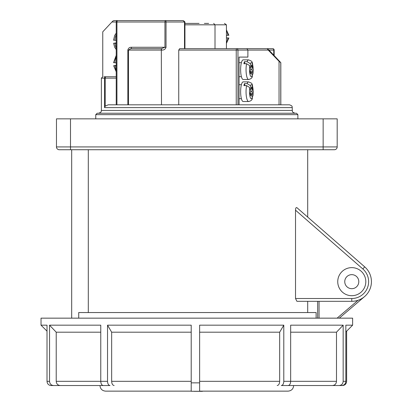 <?xml version="1.0" encoding="UTF-8"?>
<svg xmlns="http://www.w3.org/2000/svg" width="412" height="412" viewBox="0 0 412 412"><rect width="100%" height="100%" fill="white"/><g stroke="black" fill="none" stroke-linecap="round" stroke-linejoin="round"><path stroke-width="0.62" d="M351.776 267.63A14.034 14.034 0 0 0 337.742 281.664A14.034 14.034 0 0 0 351.776 295.703A14.034 14.034 0 0 0 365.81 281.664A14.034 14.034 0 0 0 351.776 267.63M351.776 288.683A7.019 7.019 0 0 1 344.756 281.664A7.019 7.019 0 0 1 351.776 274.649A7.019 7.019 0 0 1 358.795 281.664A7.019 7.019 0 0 1 351.776 288.683M295.522 298.509L295.522 210.192C295.584 208.122 296.048 207.282 296.908 207.674L364.702 266.863A19.652 19.652 0 0 1 351.776 301.316L296.908 301.316L295.522 298.509L351.776 298.509A16.841 16.841 0 0 0 362.854 268.979L295.522 210.192M88.297 149.731L88.297 312.543M334.374 149.731L59.271 149.731L70.498 149.731L70.498 146.924L323.142 146.924L323.142 118.852L337.181 118.852L337.181 146.924A2.807 2.807 0 0 1 334.374 149.731A2.807 2.807 0 0 0 337.181 146.924L323.142 146.924L323.142 149.731L334.374 149.731M316.128 318.157L316.128 312.543L78.723 312.543L78.723 318.157M70.498 118.852L70.498 146.924L56.465 146.924A2.807 2.807 0 0 0 59.271 149.731A2.807 2.807 0 0 1 56.465 146.924L56.465 118.852L323.142 118.852M351.776 298.509L351.776 301.316A19.652 19.652 0 0 0 364.702 266.863A19.652 19.652 0 0 1 351.776 301.316A19.652 19.652 0 0 0 364.702 266.863L362.854 268.979L299.282 213.473M333.421 385.529L281.319 385.529C282.823 385.282 283.647 383.881 283.796 381.316L283.796 325.176L279.666 332.196L279.666 381.316C279.521 383.876 278.697 385.277 277.188 385.529M293.668 385.529C293.334 388.938 291.464 390.813 288.055 391.142L199.629 391.142M47.014 331.16L41.025 325.176L41.025 318.157L352.621 318.157L352.621 325.176L345.838 325.176L345.838 381.316C345.601 383.876 344.267 385.277 341.831 385.529L284.053 385.529M191.209 391.225L191.209 382.861L199.629 382.866L199.629 325.176L283.796 325.176M283.796 381.316L290.656 381.316L290.656 325.176L343.165 325.176L336.486 332.196L336.486 381.316C336.249 383.876 334.915 385.277 332.474 385.529M339.153 385.529C341.584 385.282 342.923 383.881 343.165 381.316L343.165 325.176M342.624 385.529C345.055 385.282 346.394 383.881 346.631 381.316L346.631 331.16M194.016 391.292L202.436 391.333L194.016 391.338M110.009 385.529L103.242 385.529C101.738 385.282 100.914 383.881 100.765 381.316L107.532 381.316C107.676 383.876 108.505 385.277 110.009 385.529L99.977 385.529C100.307 388.938 102.181 390.813 105.59 391.142L191.209 391.142M107.367 385.529L51.021 385.529C48.59 385.282 47.251 383.881 47.014 381.316L47.014 325.176L41.025 325.176M336.486 381.316L290.656 381.316C290.506 383.876 289.682 385.277 288.179 385.529L281.319 385.529M60.224 385.529C57.793 385.282 56.459 383.881 56.217 381.316L56.217 332.196L100.765 332.196M56.217 332.196L49.543 325.176L100.765 325.176L100.765 381.316L56.217 381.316M114.134 385.529C112.63 385.282 111.806 383.881 111.657 381.316L111.657 332.196L191.209 332.196M111.657 332.196L107.532 325.176L191.209 325.176L191.209 382.861M199.629 332.196L279.666 332.196M290.656 332.196L336.486 332.196M47.014 381.316L49.543 381.316L49.543 325.176M107.532 381.316L107.532 325.176M191.209 391.271L199.629 391.292L199.629 382.866M49.543 381.316C49.775 383.876 51.114 385.277 53.55 385.529M364.507 296.635L339.272 318.157L364.507 296.635M317.642 318.157L317.642 301.316M116.225 34.66A9.826 4.872 90 0 0 114.948 40.309L116.225 40.309M114.948 40.309L113.923 40.139M116.225 43.342L115.02 43.342A9.826 4.872 90 0 0 116.225 48.06M116.225 42.905L113.609 43.26L114.665 47.251L116.225 49.6M113.99 43.172L115.02 43.342M116.225 56.871A9.826 4.872 90 0 0 114.933 62.789L116.225 62.789M114.933 62.789L113.903 62.619M116.225 65.817L115.046 65.817A9.826 4.872 90 0 0 116.225 70.277M116.225 65.384L113.64 65.735L116.225 71.817M114.026 65.647L115.046 65.817M243.204 59.864A9.826 2.575 90 0 0 240.629 69.685A9.826 2.575 90 0 0 243.204 79.511L248.621 79.511A9.826 2.575 -90 0 1 246.046 69.685A9.826 2.575 -90 0 1 246.577 63.716L243.868 63.716A9.826 2.575 -90 0 1 244.414 61.697L247.123 61.697A9.826 2.575 -90 0 1 248.621 59.864L243.204 59.864M252.242 74.999L252.927 74.011L251.866 69.468L252.484 67.12L251.871 64.792L251.258 67.141L250.362 63.721L247.123 61.697M246.577 63.716L249.811 65.729L250.717 69.19L250.084 71.616L250.697 73.944L251.33 71.523L252.34 76.328C252.237 77.858 251.001 78.919 248.621 79.511M244.944 63.716L244.414 61.697M250.182 67.141L252.484 67.12M250.645 69.468L251.866 69.468M250.11 71.523L251.33 71.523M243.204 81.875A9.826 2.575 90 0 0 240.629 91.701A9.826 2.575 90 0 0 243.204 101.527L248.621 101.527A9.826 2.575 -90 0 1 246.046 91.701A9.826 2.575 -90 0 1 246.603 85.614L243.894 85.614A9.826 2.575 -90 0 1 244.445 83.626L247.154 83.626A9.826 2.575 -90 0 1 248.621 81.875L243.204 81.875M252.262 96.892L252.947 95.893L251.902 91.413L252.52 89.064L251.907 86.731L251.294 89.08L250.398 85.66L247.154 83.626M246.603 85.614L249.837 87.622L250.754 91.134L250.12 93.555L250.733 95.888L251.366 93.467L252.376 98.236C252.247 99.869 250.996 100.966 248.621 101.527M244.965 85.614L244.445 83.626M250.218 89.08L252.52 89.064M250.681 91.413L251.902 91.413M250.146 93.467L251.366 93.467M226.43 35.344L227.888 35.344A8.42 5.392 -90 0 0 226.43 30.776M226.43 42.493A8.42 5.392 -90 0 0 227.888 37.93L228.212 37.93M227.888 37.93L226.43 37.93M228.212 35.344L227.888 35.344M178.741 50.073L179.668 48.673L236.606 48.673A1.406 0.366 90 0 0 236.241 50.073L178.741 50.073L178.741 104.813M204.383 23.407L208.632 23.407M186.039 23.407L199.073 23.407M166.834 20.6L151.153 20.6M117.631 20.6A1.406 1.406 0 0 0 116.225 22.006L116.936 22.006A1.406 0.695 90 0 1 117.631 20.6L183.103 20.6C184.298 21.151 184.767 21.62 184.504 22.006L166.031 22.006A1.406 0.391 -90 0 0 165.639 20.6A1.406 0.695 90 0 0 164.944 22.006L116.936 22.006L116.936 104.813M213.648 23.407L215.007 24.813L215.007 48.673M183.026 20.6L184.942 22.006L184.942 48.673L200.211 48.673M95.764 114.639L97.17 113.238L296.475 113.238L297.881 114.639L95.764 114.639L95.764 118.852M116.225 78.146L105.204 78.146L105.204 106.152L108.191 104.813L289.456 104.813C293.298 106.152 291.727 106.79 292.268 107.62L104.545 107.62L104.545 78.146L101.378 78.146L101.378 110.426L292.268 110.426C292.803 111.261 291.233 111.899 295.074 113.238M105.204 106.152L104.545 107.62M246.906 48.673L241.453 48.673L246.906 48.673L247.89 50.073L237.961 50.073A1.406 1.354 -90 0 0 236.606 48.673L272.759 48.673A1.406 0.994 90 0 1 273.753 50.073L268.954 50.073L280.824 62.66L280.824 104.813L279.048 104.813L279.048 61.306L268.212 50.073L247.89 50.073L247.89 57.093L239.068 57.093L239.068 104.813L279.048 104.813M104.056 76.745L116.225 76.745L104.056 76.745M161.427 48.673L130.784 48.673L161.427 48.673L161.576 50.073C163.883 50.233 165.367 49.301 166.031 47.267L166.031 22.006L164.944 22.006L164.944 47.267L161.427 48.673M116.225 104.813L116.225 22.006L111.91 22.006L102.758 31.827L102.758 76.745M131.48 47.267C129.564 47.169 128.353 48.106 127.838 50.073L128.498 50.073L130.784 48.673A1.406 0.695 -90 0 0 131.48 47.267L166.031 47.267M161.313 48.673L161.494 104.813M239.068 57.093L247.89 57.093M279.048 61.306L280.768 62.706L280.768 104.813L280.778 62.706M268.954 50.073L267.228 48.673L268.212 50.073M111.91 22.006L112.898 21.012L113.97 20.6L135.728 20.6M224.452 23.407L226.43 24.813L226.43 48.673M185.014 23.407L189.263 23.407M105.905 76.745A1.406 1.354 90 0 0 104.545 78.146L105.204 78.146A1.406 0.695 -90 0 1 105.905 76.745M355.232 262.32L307.702 220.827M56.465 146.924A2.807 2.807 0 0 0 59.271 149.731M343.165 381.316L345.838 381.316M111.657 381.316L191.209 381.316M199.629 381.316L279.666 381.316M337.109 318.157L358.069 300.281M319.048 301.316L319.048 318.157M252.891 73.382A7.019 1.839 90 0 0 253.169 69.685A7.019 1.839 90 0 0 252.226 63.556A7.019 1.839 90 0 0 250.362 63.721M249.811 65.729A7.019 1.839 90 0 0 250.032 74.649A7.019 1.839 90 0 0 252.365 75.484M252.911 95.27A7.019 1.839 90 0 0 253.169 91.701A7.019 1.839 90 0 0 252.242 85.608A7.019 1.839 90 0 0 250.398 85.66M249.837 87.622A7.019 1.839 90 0 0 250.032 96.665A7.019 1.839 90 0 0 252.402 97.412M237.961 104.813L237.961 50.073L236.241 50.073L236.241 104.813M226.43 24.813L184.942 24.813M127.838 104.813L127.838 50.073M161.576 50.073L128.498 50.073L128.498 104.813M273.753 55.048L273.753 50.073L274.16 50.073A1.406 1.406 0 0 0 272.759 48.673M184.942 22.006L184.504 22.006L184.504 48.673M307.702 312.543L307.702 301.316M307.702 217.098L307.702 149.731M71.688 149.731L71.688 318.157M345.838 331.959L352.621 325.176M113.542 40.221L114.66 35.478L116.225 33.12M113.527 62.701L116.225 55.337M239.068 62.67L241.401 62.67M248.621 59.864C252.736 61.723 252.201 60.518 253.267 69.685L252.927 74.011M239.068 76.704L241.401 76.704M239.068 84.681L241.401 84.681M248.621 81.875C252.726 83.785 252.159 82.349 253.267 91.701L252.947 95.893M239.068 98.72L241.401 98.72M228.887 37.93L226.43 43.399M228.887 35.344L226.43 29.87M101.378 110.426C100.842 111.261 102.408 111.899 98.571 113.238M292.268 107.62L292.268 110.426M297.881 114.639L297.881 118.852M274.16 50.073L274.16 55.476M101.378 78.146L102.784 76.745"/></g></svg>
